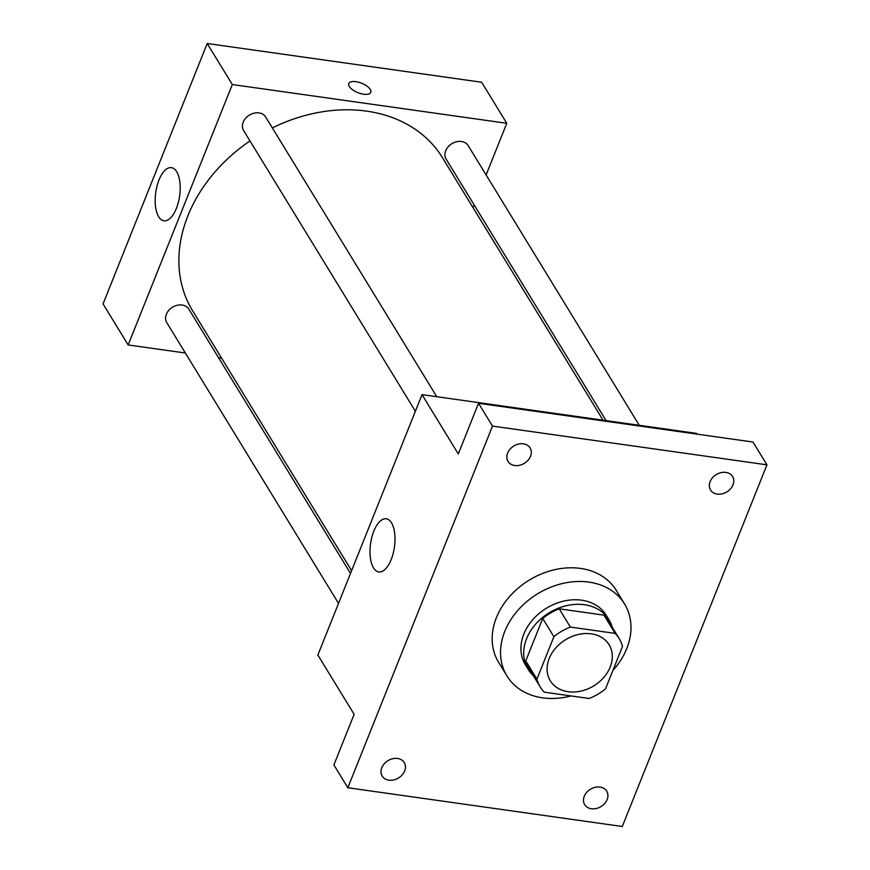 <?xml version="1.0" encoding="UTF-8"?>
<svg xmlns="http://www.w3.org/2000/svg" width="870" height="870" viewBox="0 0 870 870"><rect width="100%" height="100%" fill="white"/><g stroke="black" fill="none" stroke-linecap="round" stroke-linejoin="round"><path stroke-width="1.3" d="M591.285 633.838A34.474 27.035 -31.5 0 1 609.12 644.79A34.474 27.035 -31.5 0 1 593.818 685.843A34.474 27.035 -31.5 0 1 550.308 680.764A34.474 27.035 -31.5 0 1 555.691 648.041A34.474 27.035 -31.5 0 1 591.285 633.838M553.896 636.709L536.92 679.155A46.295 36.312 -31.5 0 0 540.216 686.941A46.295 36.312 -31.5 0 0 544.326 692.172L589.055 698.479A46.295 36.312 -31.5 0 0 605.531 688.844L622.507 646.399A46.295 36.312 -31.5 0 0 619.201 638.613A46.295 36.312 -31.5 0 0 615.101 633.382L570.361 627.074A46.295 36.312 -31.5 0 0 553.896 636.709L542.728 618.472L525.752 660.917L536.92 679.155M615.101 633.382L603.943 615.144L559.203 608.826L570.361 627.074M603.943 615.144A46.295 36.312 -31.5 0 1 608.043 620.375L619.201 638.613M540.216 686.941L529.058 668.693A46.295 36.312 -31.5 0 1 525.752 660.917M542.728 618.472A46.295 36.312 -31.5 0 1 559.203 608.826M612.208 627.172A47.404 37.182 148.5 0 0 608.989 619.799A47.404 37.182 148.5 0 0 549.144 612.817A47.404 37.182 148.5 0 0 528.112 669.269A47.404 37.182 148.5 0 0 533.223 675.501M528.112 669.269L525.328 664.713A47.404 37.182 -31.5 0 1 532.734 619.712A47.404 37.182 -31.5 0 1 581.671 600.191A47.404 37.182 -31.5 0 1 606.194 615.242L608.989 619.799M571.024 695.935A68.947 54.081 -31.5 0 1 506.949 675.957A68.947 54.081 -31.5 0 1 517.726 610.501A68.947 54.081 -31.5 0 1 588.903 582.106A68.947 54.081 -31.5 0 1 624.573 603.997A68.947 54.081 -31.5 0 1 612.861 670.509M506.949 675.957L498.575 662.277A68.947 54.081 -31.5 0 1 509.352 596.82A68.947 54.081 -31.5 0 1 580.54 568.425A68.947 54.081 -31.5 0 1 616.21 590.317L624.573 603.997M381.789 767.71A12.93 10.135 -31.5 0 1 392.707 758.716A12.93 10.135 -31.5 0 1 404.245 762.577A12.93 10.135 -31.5 0 1 398.514 777.976A12.93 10.135 -31.5 0 1 382.191 776.073A12.93 10.135 -31.5 0 1 381.789 767.71M507.634 453.063A12.93 10.135 -31.5 0 1 518.553 444.07A12.93 10.135 -31.5 0 1 530.102 447.93A12.93 10.135 -31.5 0 1 524.371 463.329A12.93 10.135 -31.5 0 1 508.047 461.426A12.93 10.135 -31.5 0 1 507.634 453.063M710.127 481.643A12.93 10.135 -31.5 0 1 721.045 472.649A12.93 10.135 -31.5 0 1 732.583 476.51A12.93 10.135 -31.5 0 1 726.852 491.909A12.93 10.135 -31.5 0 1 710.529 490.006A12.93 10.135 -31.5 0 1 710.127 481.643M584.27 796.3A12.93 10.135 -31.5 0 1 595.189 787.307A12.93 10.135 -31.5 0 1 606.738 791.167A12.93 10.135 -31.5 0 1 600.996 806.566A12.93 10.135 -31.5 0 1 584.683 804.663A12.93 10.135 -31.5 0 1 584.27 796.3M622.289 826.5L766.948 464.83L492.496 426.093L347.837 787.752L622.289 826.5M696.924 434.119L696.479 433.38L422.026 394.643L458.294 453.922L478.543 403.288L752.996 442.036L766.948 464.83M478.543 403.288L492.496 426.093M422.026 394.643L317.865 655.034L354.133 714.324L333.884 764.958L347.837 787.752M391.511 522.837A26.829 12.06 98 0 1 393.142 553.559A26.829 12.06 98 0 1 378.754 571.927A26.829 12.06 98 0 1 370.566 543.674A26.829 12.06 98 0 1 386.247 518.792A26.829 12.06 98 0 1 391.511 522.837M272.332 127.912A146.508 114.916 -31.5 0 1 366.651 111.142A146.508 114.916 -31.5 0 1 442.438 157.655L603.062 420.199M351.61 570.676L192.487 310.568A146.508 114.916 -31.5 0 1 249.984 140.929M436.783 396.72L265.665 117.015A12.93 10.135 148.5 0 0 249.353 115.112A12.93 10.135 148.5 0 0 243.611 130.511L415.371 411.26M606.096 420.623L446.103 159.09A12.93 10.135 -31.5 0 1 448.126 146.823A12.93 10.135 -31.5 0 1 461.47 141.495A12.93 10.135 -31.5 0 1 468.158 145.605L639.276 425.31M338.528 603.378L166.768 322.629A12.93 10.135 -31.5 0 1 168.791 310.351A12.93 10.135 -31.5 0 1 182.145 305.033A12.93 10.135 -31.5 0 1 188.823 309.133L350.512 573.428M473.03 207.647L474.128 204.896M486.112 174.946L506.764 123.29L232.312 84.542L128.162 344.944L185.364 353.013M218.544 357.7L221.578 358.135M128.162 344.944L103.051 303.902L207.201 43.5L481.665 82.248L506.764 123.29M207.201 43.5L232.312 84.542M176.686 171.694A26.829 12.06 98 0 1 178.328 202.416A26.829 12.06 98 0 1 163.93 220.795A26.829 12.06 98 0 1 155.741 192.531A26.829 12.06 98 0 1 171.433 167.649A26.829 12.06 98 0 1 176.686 171.694M348.772 83.553A11.854 5.068 -158.2 0 1 355.939 81.693A11.854 5.068 -158.2 0 1 370.783 92.35A11.854 5.068 -158.2 0 1 357.896 92.655A11.854 5.068 -158.2 0 1 348.772 83.553A11.854 5.068 -158.2 0 1 355.939 81.682A11.854 5.068 -158.2 0 1 370.783 92.361"/></g></svg>
